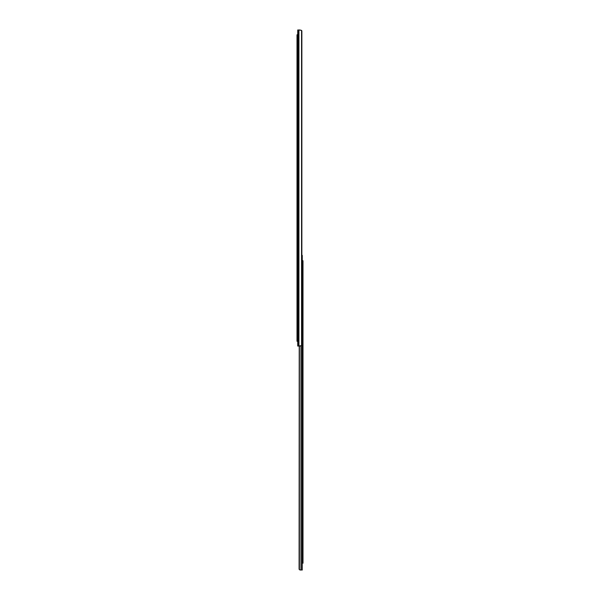 <?xml version="1.0" encoding="UTF-8"?>
<svg xmlns="http://www.w3.org/2000/svg" width="600" height="600" viewBox="0 0 600 600"><rect width="100%" height="100%" fill="white"/><g stroke="black" fill="none" stroke-linecap="round" stroke-linejoin="round"><path stroke-width="0.9" d="M300.218 30L297.728 30L297.728 346.05L298.147 346.05L298.147 30L297.728 30L297.728 346.05L298.928 346.05L298.928 30L298.147 30L298.147 346.05L301.553 345.683L301.553 30.367L298.928 30L298.928 346.05L301.185 345.96L301.185 570L301.185 345.968L301.86 344.985L301.86 31.065L301.553 345.683A1.432 1.013 -90 0 0 301.86 344.985L301.86 31.065A1.432 1.013 -90 0 0 301.553 30.367L301.553 30.367M301.657 30.517L301.86 31.065M297.728 341.265L297.007 341.265L297.728 341.265M297.728 36.697L297.007 36.697L297.007 339.353L297.728 339.353L297.007 339.353L297.007 341.265L297.007 36.697L297.728 36.697M297.007 34.785L297.728 34.785L297.007 34.785L297.007 36.697L297.007 34.785M301.763 255.382L302.272 255.382L302.272 262.657L302.272 255.382L301.86 255.382M302.272 261.067L302.272 570L302.272 561.293L302.993 561.293L302.993 262.657L302.272 262.657L302.272 562.882M299.13 569.362L300.337 570L299.385 569.565L299.385 346.05L299.265 569.317L299.985 570L302.272 570L300.127 570M299.1 569.04L299.22 346.05L299.1 569.04M300.983 346.02L300.983 570L300.983 346.02M302.993 563.205L302.272 563.205L302.993 563.205L302.993 561.293L302.993 563.205M302.272 260.745L302.272 262.657L302.993 262.657L302.993 260.745L302.272 260.745L302.993 260.745L302.993 561.293L302.272 561.293L302.272 563.205"/></g></svg>
